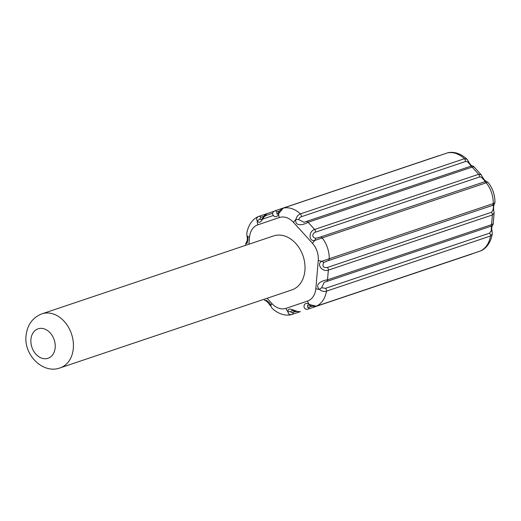 <?xml version="1.0" encoding="UTF-8"?>
<svg xmlns="http://www.w3.org/2000/svg" width="521" height="521" viewBox="0 0 521 521"><rect width="100%" height="100%" fill="white"/><g stroke="black" fill="none" stroke-linecap="round" stroke-linejoin="round"><path stroke-width="0.78" d="M278.715 212.822L278.683 213.649L283.248 208.107L447.643 152.835C451.329 151.826 458.968 151.806 466.972 159.172L464.426 158.723A25.913 19.59 -108.6 0 0 447.292 152.933A2.592 1.96 -108.6 0 0 447.129 152.972A2.592 1.96 -108.6 0 0 446.979 153.037M447.643 152.835L283.092 208.153A2.592 1.96 71.4 0 1 283.248 208.107A25.913 19.59 71.4 0 1 300.383 213.897L464.426 158.723A2.592 1.96 -108.6 0 1 465.37 161.562L466.809 161.412L468.229 162.493L471.212 166.075M466.972 159.166L468.607 161.666C471.707 167.528 472.808 165.164 473.941 166.779L472.124 167.091A2.592 1.96 -108.6 0 0 470.118 166.401A2.592 1.96 -108.6 0 0 469.903 166.492M473.941 166.779L481.196 174.769L478.656 174.281L472.124 167.091L308.087 222.272L314.612 229.461L478.656 174.281A2.592 1.96 -108.6 0 1 479.444 177.01L480.955 176.886L485.259 181.256L484.113 181.94A2.592 1.96 -108.6 0 0 483.931 182.011M494.325 203.268C495.445 202.604 495.093 202.708 493.283 203.568A25.913 19.59 -108.6 0 0 486.269 182.786L487.278 182.409M494.136 204.74C493.426 206.524 493.42 209.286 494.116 213.03L492.384 214.952A2.592 1.96 -108.6 0 0 491.362 212.308C492.905 210.79 493.589 208.491 493.413 205.404L494.95 202.806C495.067 195.186 492.768 188.381 488.053 182.389L486.23 181.347C484.615 180.39 482.934 178.195 481.196 174.769M494.116 213.03L493.192 223.809L491.557 224.655L492.384 214.952L328.347 270.132L327.514 279.836L491.557 224.655A2.592 1.96 -108.6 0 1 490.372 226.427L491.381 226.042M491.427 226.029L491.244 230.692L489.538 233.161A2.592 1.96 -108.6 0 1 490.502 235.993L492.26 234.092C490.32 244.942 484.165 249.474 480.772 250.855L480.421 250.992A25.913 19.59 -108.6 0 0 490.502 235.993L326.465 291.167A25.913 19.59 71.4 0 1 316.377 306.172L309.383 304.531C303.567 300.207 301.639 310.203 307.774 309.194L471.818 254.02A2.592 1.96 -108.6 0 0 472.319 253.727M471.85 254.007L307.774 309.194A2.592 1.96 71.4 0 0 308.979 307.149L307.436 307.253L307.748 305.091M439.385 155.584L438.623 155.772A2.592 1.96 -108.6 0 1 439.047 155.694M471.16 166.095L306.068 221.588A2.592 1.96 71.4 0 0 305.86 221.672L303.99 222.33L298.618 219.549L299.796 217.589L301.327 216.736A2.592 1.96 71.4 0 0 300.383 213.897C298.09 214.789 296.592 216.645 295.876 219.458C294.632 226.687 302.929 225.293 308.087 222.272A2.592 1.96 71.4 0 0 306.081 221.581M320.07 237.114A2.592 1.96 71.4 0 0 319.887 237.192L315.648 238.312C312.593 237.296 311.975 235.57 313.792 233.115L315.407 232.184A2.592 1.96 71.4 0 0 314.612 229.461C308.328 231.363 308.66 242.096 314.886 240.396L486.269 182.786A2.592 1.96 -108.6 0 0 484.12 181.933L318.136 237.797M491.896 205.606A2.592 1.96 -108.6 0 0 492.078 205.554L493.413 205.404M489.538 233.161L325.495 288.341L321.633 287.742L324.244 282.265L326.107 281.666A2.592 1.96 71.4 0 0 326.315 281.607L490.359 226.433A2.592 1.96 -108.6 0 1 490.15 226.485M296.052 311.493L291.649 312.613L290.718 311.695L291.812 310.503C293.916 311.232 296.781 311.63 300.415 311.695C295.433 312.242 287.8 305.586 287.963 311.805C288.243 314.007 289.507 314.918 291.753 314.534L291.402 314.632C287.716 315.641 280.07 315.661 272.073 308.295L270.77 305.996C269.93 299.471 261.627 300.864 266.921 300.376M248.921 244.225L249.52 237.231A7.776 2.54 -175.1 0 1 247.136 235.987C250.425 241.542 243.001 245.665 247.488 242.812M245.71 245.3L245.853 243.659C246.133 241.803 248.159 241.282 246.993 236.345L246.778 233.369C248.719 222.526 254.873 217.993 258.273 216.612L258.624 216.469C256.606 217.524 256.15 219.009 257.263 220.924C260.995 225.951 262.916 215.955 267.227 213.447A2.592 1.96 71.4 0 0 266.023 215.499L263.854 217.029M261.19 219.588L259.517 219.341L260.956 217.277A2.592 1.96 71.4 0 0 258.794 216.404M283.085 208.153C280.598 209.729 279.028 211.311 278.383 212.907L276.957 214.242L276.781 211.845A2.592 1.96 71.4 0 0 274.587 210.953L438.623 155.772M320.076 237.114A2.592 1.96 71.4 0 1 322.225 237.967A25.913 19.59 71.4 0 1 329.246 258.748L321.926 261.262C315.908 263.808 322.271 272.405 328.347 270.132A2.592 1.96 71.4 0 0 327.325 267.481C323.157 267.892 321.978 266.218 323.801 262.46L327.859 260.78A2.592 1.96 71.4 0 0 328.035 260.734L492.078 205.554A2.592 1.96 -108.6 0 0 493.283 203.568L329.246 258.748A2.592 1.96 71.4 0 1 328.048 260.728L326.12 261.347M249.52 237.231A18.144 13.709 71.4 0 1 257.862 224.825L279.295 217.544A18.144 13.709 71.4 0 1 293.44 222.337L312.45 243.268A18.144 13.709 71.4 0 1 318.246 260.454L315.83 288.667A7.776 2.54 4.9 0 0 319.51 289.468C314.156 284.603 321.496 280.513 327.514 279.836A2.592 1.96 71.4 0 1 326.328 281.607M321.633 287.742L319.51 289.468C321.776 291.278 324.095 291.845 326.465 291.167A2.592 1.96 71.4 0 0 325.495 288.341M60.176 367.865L291.767 289.963A28.505 21.55 -108.6 0 0 304.909 270.458A28.505 21.55 -108.6 0 0 273.59 235.928L41.999 313.824A28.505 21.55 71.4 0 1 73.389 347.403A28.505 21.55 71.4 0 1 73.324 348.36A28.505 21.55 71.4 0 1 60.176 367.865C43.009 374.404 23.608 354.931 26.05 335.641C27.307 324.772 32.621 317.497 41.999 313.824M279.282 217.55A7.776 5.093 -108.8 0 1 278.683 213.649C276.781 220.565 269.064 213.936 274.587 210.953M468.229 162.493L468.275 161.471M485.259 181.256L486.236 181.347M491.244 230.692L491.909 231.48M480.088 251.102A2.592 1.96 -108.6 0 0 480.251 251.063A2.592 1.96 -108.6 0 0 480.421 250.992L316.377 306.172A2.592 1.96 71.4 0 1 316.214 306.237L480.772 250.855M465.37 161.562L301.327 216.736M479.444 177.01L315.407 232.184M327.325 267.481L491.362 212.308M308.979 307.149L312.033 306.12M293.121 312.476A2.592 1.96 71.4 0 1 291.923 314.489A2.592 1.96 71.4 0 1 291.753 314.534M259.517 219.341L257.263 220.924A7.776 5.093 71.2 0 0 257.862 224.825M258.624 216.469A2.592 1.96 71.4 0 1 258.787 216.404L258.266 216.612M263.847 216.306L260.956 217.277M266.023 215.499L272.594 213.291M279.79 210.836L276.781 211.845M298.618 219.549L295.876 219.458A7.776 2.553 137.8 0 0 293.44 222.337M312.45 243.268A7.776 2.553 -42.2 0 1 314.886 240.396L315.648 238.312M323.801 262.46L321.926 261.262A7.776 2.54 -175.1 0 1 318.246 260.454M315.83 288.667A18.144 13.709 71.4 0 1 307.494 301.066L286.068 308.341A7.776 5.093 71.2 0 0 287.963 311.805L290.718 311.695M309.917 305.176L309.383 304.531A7.776 5.093 -108.8 0 1 307.494 301.066M286.068 308.341A18.144 13.709 71.4 0 1 271.91 303.554L267.104 298.259M272.073 308.302L270.77 305.996A7.776 2.553 -42.2 0 1 271.91 303.554M30.921 339.451A15.552 11.755 71.4 0 1 44.305 328.907A15.552 11.755 71.4 0 1 55.174 347.65A15.552 11.755 71.4 0 1 41.791 358.194A15.552 11.755 71.4 0 1 30.921 339.451M492.26 234.098L492.045 231.122C490.925 225.469 493.296 225.235 493.192 223.809M472.781 253.577L471.824 254.014M306.068 221.588L304.03 222.311M299.66 311.884L291.402 314.632M246.993 236.345L246.778 233.369M258.787 216.404L266.264 213.89M266.726 213.734L273.759 211.37M262.818 219.048L273.147 215.57M324.244 282.265L326.315 281.607M307.67 305.117L309.598 305.313C311.011 306.179 313.212 306.485 316.214 306.237M270.438 305.794C267.651 302.017 265.873 300.317 265.098 300.689L263.88 299.341M261.099 219.621C263.105 218.742 263.593 214.75 267.214 213.454"/></g></svg>
